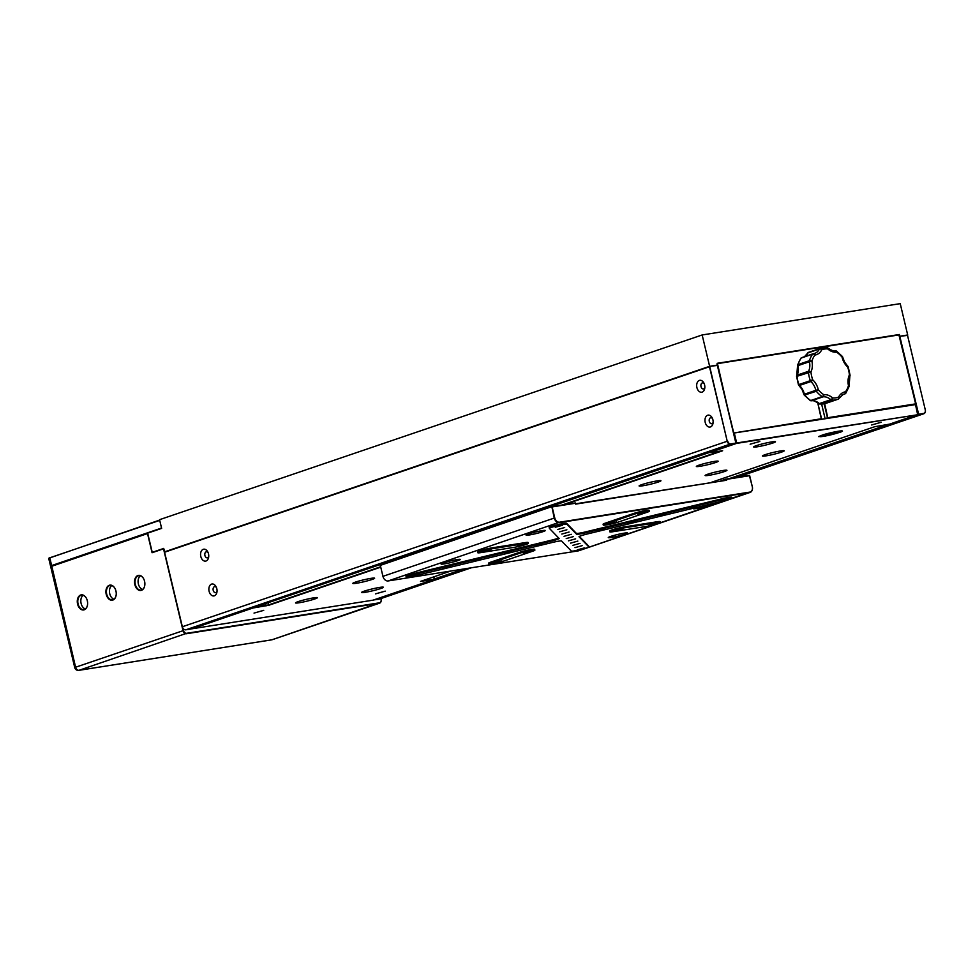 <?xml version="1.0" encoding="UTF-8"?>
<svg xmlns="http://www.w3.org/2000/svg" width="974" height="974" viewBox="0 0 974 974"><rect width="100%" height="100%" fill="white"/><g stroke="black" fill="none" stroke-linecap="round" stroke-linejoin="round"><path stroke-width="1.46" d="M752.293 486.659L749.371 475.422L725.861 479.135L726.653 480.231L575.585 504.13L575.378 503.254L552.136 506.93L554.754 517.9A5.028 3.713 71.2 0 0 559.612 522.186L749.761 492.113A5.028 3.713 71.2 0 0 752.293 486.659L749.688 475.689L726.446 479.366M752.33 486.696A5.394 3.981 -108.8 0 1 750.102 492.418A5.394 3.981 -108.8 0 1 749.615 492.54L559.466 522.612A5.394 3.981 -108.8 0 1 554.255 518.022L551.832 506.663L380.323 565.37L551.832 506.663L575.33 502.937L575.537 503.814L726.653 480.231M726.068 480.012L725.861 479.135L720.906 480.827M380.323 565.37L382.94 576.34A5.394 3.981 71.2 0 0 388.139 580.942L578.288 550.87A5.394 3.981 71.2 0 0 578.787 550.748L750.102 492.418M579.019 536.698L579.043 536.771A8.985 0.767 -13.4 0 1 579.019 536.747A8.985 0.767 -13.4 0 1 587.139 534.02L723.816 500.831A8.985 0.767 166.6 0 0 731.924 498.116A8.985 0.767 166.6 0 0 722.574 499.552L585.898 532.741A8.985 0.767 -13.4 0 1 579.554 534.044A8.985 0.767 -13.4 0 1 576.559 534.215L576.352 533.35A8.985 0.767 166.6 0 0 579.347 533.18A8.985 0.767 166.6 0 0 585.691 531.865L585.898 532.741M549.397 528.334L549.202 527.543A8.985 0.767 166.6 0 1 549.19 527.506A8.985 0.767 166.6 0 1 557.53 524.73A8.985 0.767 166.6 0 1 566.637 523.306L566.844 524.182A8.985 0.767 166.6 0 0 557.737 525.607A8.985 0.767 166.6 0 0 549.397 528.383L559.125 538.452A8.985 0.767 -13.4 0 1 559.149 538.488A8.985 0.767 -13.4 0 1 551.028 541.203L414.364 574.392A8.985 0.767 166.6 0 0 406.243 577.107A8.985 0.767 166.6 0 0 409.25 576.985A8.985 0.767 166.6 0 0 415.606 575.671L552.27 542.481A8.985 0.767 -13.4 0 1 561.608 541.008L571.324 551.041A8.985 0.767 166.6 0 0 574.319 550.882A8.985 0.767 166.6 0 0 583.755 548.764A8.985 0.767 166.6 0 0 588.783 546.852A8.985 0.767 166.6 0 0 588.759 546.816L579.043 536.771M551.028 541.203L550.821 540.339A8.985 0.767 166.6 0 0 558.613 537.916M710.728 504.008A9.886 0.84 -13.4 0 1 712.469 504.082A9.886 0.84 -13.4 0 1 706.929 506.188A9.886 0.84 -13.4 0 1 696.556 508.513A9.886 0.84 -13.4 0 1 693.245 508.659A9.886 0.84 -13.4 0 1 694.267 508.002M541.982 530.66A9.886 0.84 -13.4 0 1 545.294 530.513A9.886 0.84 -13.4 0 1 539.766 532.632A9.886 0.84 -13.4 0 1 529.381 534.957A9.886 0.84 -13.4 0 1 526.07 535.091A9.886 0.84 -13.4 0 1 531.597 532.985A9.886 0.84 -13.4 0 1 541.982 530.66M624.176 533.155A9.886 0.84 -13.4 0 1 627.487 533.009A9.886 0.84 -13.4 0 1 621.96 535.116A9.886 0.84 -13.4 0 1 611.575 537.441A9.886 0.84 -13.4 0 1 608.263 537.587A9.886 0.84 -13.4 0 1 613.803 535.481A9.886 0.84 -13.4 0 1 624.176 533.155M457.001 559.587A9.886 0.84 -13.4 0 1 460.325 559.441A9.886 0.84 -13.4 0 1 454.785 561.56A9.886 0.84 -13.4 0 1 444.412 563.885A9.886 0.84 -13.4 0 1 441.1 564.019A9.886 0.84 -13.4 0 1 446.628 561.913A9.886 0.84 -13.4 0 1 457.001 559.587M637.8 514.223L645.031 512.202L637.8 514.223M609.164 523.963L616.396 521.954L609.164 523.963M634.062 514.296L605.426 524.036A8.985 0.767 166.6 0 0 603.296 525.071A8.985 0.767 166.6 0 0 606.303 524.937A8.985 0.767 166.6 0 0 618.636 521.954L647.26 512.202A8.985 0.767 166.6 0 0 649.402 511.167A8.985 0.767 166.6 0 0 643.631 511.8A8.985 0.767 166.6 0 0 634.062 514.296L633.855 513.42L605.219 523.172A8.985 0.767 166.6 0 0 603.089 524.207L603.296 525.071M494.646 562.96L501.878 560.939L494.646 562.96M523.282 553.208L530.513 551.187L523.282 553.208M519.544 553.281L490.908 563.021A8.985 0.767 166.6 0 0 488.778 564.056A8.985 0.767 166.6 0 0 491.785 563.934A8.985 0.767 166.6 0 0 504.118 560.939L532.741 551.187A8.985 0.767 166.6 0 0 534.884 550.152A8.985 0.767 166.6 0 0 529.113 550.785A8.985 0.767 166.6 0 0 519.544 553.281L519.337 552.404L490.701 562.156A8.985 0.767 166.6 0 0 488.571 563.191L488.778 564.056M648.757 525.534L655.989 523.525L648.757 525.534M615.738 530.757L622.97 528.736L615.738 530.757M657.34 522.612L624.334 527.835A8.985 0.767 166.6 0 0 614.898 529.941A8.985 0.767 166.6 0 0 609.87 531.865A8.985 0.767 166.6 0 0 612.877 531.731L645.884 526.508A8.985 0.767 166.6 0 0 655.319 524.402A8.985 0.767 166.6 0 0 660.348 522.478A8.985 0.767 166.6 0 0 657.34 522.612L657.133 521.747L624.127 526.958A8.985 0.767 166.6 0 0 614.691 529.077A8.985 0.767 166.6 0 0 609.663 530.988L609.87 531.865M483.688 551.637L490.92 549.628L483.688 551.637M516.707 546.414L523.939 544.405L516.707 546.414M525.29 543.492L492.284 548.715A8.985 0.767 166.6 0 0 482.848 550.834A8.985 0.767 166.6 0 0 477.82 552.745A8.985 0.767 166.6 0 0 480.827 552.611L513.846 547.388A8.985 0.767 166.6 0 0 523.282 545.282A8.985 0.767 166.6 0 0 528.31 543.358A8.985 0.767 166.6 0 0 525.29 543.492L525.083 542.628L492.077 547.851A8.985 0.767 166.6 0 0 482.641 549.957A8.985 0.767 166.6 0 0 477.613 551.881L477.82 552.745M550.821 540.339L414.157 573.516A8.985 0.767 166.6 0 0 406.036 576.243L406.243 577.107M566.637 523.306L576.352 533.35M731.924 498.116L731.717 497.239A8.985 0.767 166.6 0 0 722.367 498.688L585.691 531.865M579.347 536.431L588.564 545.976A8.985 0.767 166.6 0 0 588.564 545.976A8.985 0.767 166.6 0 0 588.552 545.939M649.402 511.167L649.195 510.291A8.985 0.767 166.6 0 0 643.424 510.936A8.985 0.767 166.6 0 0 633.855 513.42M534.884 550.152L534.665 549.275A8.985 0.767 166.6 0 0 528.906 549.92A8.985 0.767 166.6 0 0 519.337 552.404M660.348 522.478L660.141 521.614A8.985 0.767 166.6 0 0 657.133 521.747M528.31 543.358L528.103 542.494A8.985 0.767 166.6 0 0 525.083 542.628M549.397 528.383A8.985 0.767 166.6 0 0 549.409 528.419L549.19 527.506M566.844 524.182L576.559 534.215M720.322 501.172L727.554 499.151L720.322 501.172M577.18 549.908L584.412 547.887L577.18 549.908M412.124 576.011L419.356 573.99L412.124 576.011M555.265 527.275L562.497 525.254L555.265 527.275M566.223 538.585L573.455 536.577L566.223 538.585M689.507 508.647L696.739 506.638L689.507 508.647M572.797 545.379L580.029 543.358L572.797 545.379M658.68 516.135L665.912 514.126L658.68 516.135M574.989 547.644L582.221 545.623L574.989 547.644M442.939 568.524L450.171 566.503L442.939 568.524M557.457 529.539L564.689 527.518L557.457 529.539M559.648 531.804L566.88 529.783L559.648 531.804M561.84 534.056L569.072 532.048L561.84 534.056M504.581 553.561L511.813 551.54L504.581 553.561M473.766 561.036L480.998 559.027L473.766 561.036M570.606 543.115L577.838 541.094L570.606 543.115M568.414 540.85L575.646 538.841L568.414 540.85M597.038 531.11L604.27 529.089L597.038 531.11M535.408 546.073L542.64 544.052L535.408 546.073M564.031 536.321L571.263 534.312L564.031 536.321M627.865 523.622L635.097 521.601L627.865 523.622M727.724 441.137A3.239 2.386 71.2 0 0 730.841 443.888L185.815 629.813L190.831 629.021L735.723 443.523L730.695 444.314A3.592 2.654 -108.8 0 1 727.225 441.246L709.656 366.346L717.363 365.445L709.656 366.346L164.582 552.234L182.345 626.745L727.225 441.246L709.474 366.735L164.582 552.234M730.841 443.888L735.869 443.097L717.363 365.445L735.894 443.133M185.815 629.813A3.592 2.654 -108.8 0 1 182.345 626.745M200.802 556.458A6.039 4.03 -99 0 0 204.905 561.134A6.039 4.03 -99 0 0 208.643 557.213A6.039 4.03 -99 0 0 208.497 553.841A6.039 4.03 -99 0 0 207.815 551.966A6.039 4.03 -99 0 0 202.629 549.616A6.039 4.03 -99 0 0 200.802 556.458M208.156 552.708A3.056 2.045 -99 0 0 206.366 551.795A3.056 2.045 -99 0 0 204.905 555.472A3.056 2.045 -99 0 0 207.328 557.822A3.056 2.045 -99 0 0 208.728 556.398M209.106 591.291A6.039 4.03 -99 0 0 213.209 595.954A6.039 4.03 -99 0 0 216.946 592.034A6.039 4.03 -99 0 0 216.8 588.661A6.039 4.03 -99 0 0 216.106 586.786A6.039 4.03 -99 0 0 210.92 584.437A6.039 4.03 -99 0 0 209.106 591.291M216.447 587.541A3.056 2.045 -99 0 0 214.67 586.616A3.056 2.045 -99 0 0 213.196 590.293A3.056 2.045 -99 0 0 215.619 592.642A3.056 2.045 -99 0 0 217.032 591.218M705.213 422.399A6.039 4.03 -99 0 0 709.303 427.075A6.039 4.03 -99 0 0 713.041 423.154A6.039 4.03 -99 0 0 712.907 419.782A6.039 4.03 -99 0 0 712.213 417.895A6.039 4.03 -99 0 0 707.027 415.545A6.039 4.03 -99 0 0 705.213 422.399M712.554 418.65A3.056 2.045 -99 0 0 710.764 417.724A3.056 2.045 -99 0 0 709.303 421.401A3.056 2.045 -99 0 0 711.726 423.751A3.056 2.045 -99 0 0 713.138 422.326M696.909 387.579A6.039 4.03 -99 0 0 701.012 392.242A6.039 4.03 -99 0 0 704.75 388.322A6.039 4.03 -99 0 0 704.604 384.949A6.039 4.03 -99 0 0 703.922 383.074A6.039 4.03 -99 0 0 698.735 380.724A6.039 4.03 -99 0 0 696.909 387.579M704.251 383.817A3.056 2.045 -99 0 0 702.473 382.904A3.056 2.045 -99 0 0 701 386.581A3.056 2.045 -99 0 0 703.423 388.93A3.056 2.045 -99 0 0 704.835 387.506M836.861 431.981L823.907 436.011L836.824 431.823M824.71 436.23L818.562 436.596L823.018 434.818A12.577 1.071 -13.4 0 1 832.173 432.432C841.573 430.471 844.47 430.338 840.854 432.018L824.71 436.23M842.473 431.214L840.854 432.018M717.217 363.679L899.355 334.496L918.616 414.193L731.644 478.222M733.507 433.077L821.52 418.71L733.763 432.992L717.314 365.128M898.856 334.618L915.633 403.869L899.172 334.886L717.473 363.619L733.41 432.687M915.633 403.869L827.985 417.688L915.231 404.332M821.374 419.137L817.697 402.676M817.722 402.688L821.557 418.747M824.649 403.686L827.839 418.114M825.514 418.479L827.498 417.809L824.15 403.784M159.724 520.384L49.552 557.883L48.7 558.297L50.526 565.955L161.55 528.042L159.724 520.384M48.712 558.272L159.651 520.079M50.538 565.979L147.671 533.192L50.977 566.247M925.3 409.932L907.549 335.409L899.806 336.274L907.512 335.373L925.3 409.932A3.592 2.654 -108.8 0 1 923.815 413.743A3.592 2.654 -108.8 0 1 923.486 413.828L918.129 414.315L899.623 336.663M917.837 414.413L923.632 413.402A3.239 2.386 71.2 0 0 925.263 409.896M466.169 568.597L373.687 599.935L378.825 599.254A3.592 2.654 71.2 0 0 379.154 599.168A3.592 2.654 71.2 0 0 379.47 599.034M434.331 579.019L463.843 568.974M729.319 478.587L889.116 424.189M380.749 567.16L268.909 605.231L253.009 607.995L191.854 628.814L373.018 600.167L434.173 579.347L420.512 581.405L450.852 571.02M254.421 607.374L268.556 604.927L380.651 566.771M561.888 505.068L721.685 450.67M711.373 482.337L874.749 426.709L890.65 423.946L917.678 414.741L736.514 443.401L709.486 452.593L722.635 450.767L564.214 504.702M421.864 580.894L434.173 579.347L433.82 576.827M433.844 576.815L434.355 578.958M735.869 443.194L736.661 442.975L734.019 432.955L915.499 404.575L733.519 433.126M917.861 414.352L915.499 404.575L917.678 414.741L736.661 442.975L734.335 433.223L733.592 433.43M254.031 613.084L263.723 610.345L254.031 613.084M375.514 593.872L385.205 591.133L375.514 593.872M871.62 424.993L881.312 422.241L871.62 424.993M750.138 444.205L759.83 441.453L750.138 444.205M365.323 592.289A11.225 0.962 166.6 0 0 377.108 589.647A11.225 0.962 166.6 0 0 383.403 587.249A11.225 0.962 166.6 0 0 379.629 587.419A11.225 0.962 166.6 0 0 367.843 590.061A11.225 0.962 166.6 0 0 361.561 592.46A11.225 0.962 166.6 0 0 365.323 592.289M299.298 602.736A11.225 0.962 166.6 0 0 311.096 600.094A11.225 0.962 166.6 0 0 317.378 597.695A11.225 0.962 166.6 0 0 313.616 597.866A11.225 0.962 166.6 0 0 301.818 600.508A11.225 0.962 166.6 0 0 295.536 602.906A11.225 0.962 166.6 0 0 299.298 602.736M356.557 583.243A11.225 0.962 166.6 0 0 368.355 580.601A11.225 0.962 166.6 0 0 374.637 578.203A11.225 0.962 166.6 0 0 370.875 578.373A11.225 0.962 166.6 0 0 359.077 581.003A11.225 0.962 166.6 0 0 352.795 583.402A11.225 0.962 166.6 0 0 356.557 583.243M708.877 475.336A11.225 0.962 166.6 0 0 720.675 472.694A11.225 0.962 166.6 0 0 726.957 470.296A11.225 0.962 166.6 0 0 723.195 470.466A11.225 0.962 166.6 0 0 711.397 473.096A11.225 0.962 166.6 0 0 705.115 475.495A11.225 0.962 166.6 0 0 708.877 475.336M642.864 485.77A11.225 0.962 166.6 0 0 654.65 483.141A11.225 0.962 166.6 0 0 660.932 480.742A11.225 0.962 166.6 0 0 657.17 480.9A11.225 0.962 166.6 0 0 645.385 483.542A11.225 0.962 166.6 0 0 639.09 485.941A11.225 0.962 166.6 0 0 642.864 485.77M766.136 455.844A11.225 0.962 166.6 0 0 777.934 453.202A11.225 0.962 166.6 0 0 784.216 450.804A11.225 0.962 166.6 0 0 780.454 450.962A11.225 0.962 166.6 0 0 768.669 453.604A11.225 0.962 166.6 0 0 762.374 456.002A11.225 0.962 166.6 0 0 766.136 455.844M700.123 466.278A11.225 0.962 166.6 0 0 711.909 463.636A11.225 0.962 166.6 0 0 718.203 461.238A11.225 0.962 166.6 0 0 714.429 461.408A11.225 0.962 166.6 0 0 702.644 464.05A11.225 0.962 166.6 0 0 696.349 466.449A11.225 0.962 166.6 0 0 700.123 466.278M823.407 436.352A11.225 0.962 166.6 0 0 835.193 433.71A11.225 0.962 166.6 0 0 841.487 431.312A11.225 0.962 166.6 0 0 837.713 431.47A11.225 0.962 166.6 0 0 825.928 434.112A11.225 0.962 166.6 0 0 819.633 436.51A11.225 0.962 166.6 0 0 823.407 436.352M757.382 446.786A11.225 0.962 166.6 0 0 769.168 444.144A11.225 0.962 166.6 0 0 775.462 441.746A11.225 0.962 166.6 0 0 771.688 441.916A11.225 0.962 166.6 0 0 759.903 444.558A11.225 0.962 166.6 0 0 753.62 446.956A11.225 0.962 166.6 0 0 757.382 446.786M141.474 590.317A7.634 5.101 81 0 1 134.838 584.57A7.634 5.101 81 0 1 137.943 575.512A7.634 5.101 81 0 1 143.702 578.873A7.634 5.101 81 0 1 144.749 585.52A7.634 5.101 81 0 1 141.474 590.317M143.738 578.946A7.281 4.858 -99 0 0 138.832 575.683A7.281 4.858 -99 0 0 138.296 575.817A7.281 4.858 -99 0 0 135.24 584.035A7.281 4.858 -99 0 0 141.108 590.061A7.281 4.858 -99 0 0 141.656 589.927A7.281 4.858 -99 0 0 144.761 585.435M112.838 600.057A7.634 5.101 81 0 1 106.215 594.31A7.634 5.101 81 0 1 109.307 585.264A7.634 5.101 81 0 1 115.066 588.625A7.634 5.101 81 0 1 116.125 595.272A7.634 5.101 81 0 1 112.838 600.057M115.115 588.698A7.281 4.858 -99 0 0 110.208 585.435A7.281 4.858 -99 0 0 109.66 585.569A7.281 4.858 -99 0 0 106.616 593.787A7.281 4.858 -99 0 0 112.473 599.801A7.281 4.858 -99 0 0 113.021 599.667A7.281 4.858 -99 0 0 116.137 595.187M84.214 609.809A7.634 5.101 81 0 1 77.579 604.063A7.634 5.101 81 0 1 80.684 595.004A7.634 5.101 81 0 1 86.442 598.365A7.634 5.101 81 0 1 87.49 605.012A7.634 5.101 81 0 1 84.214 609.809M86.479 598.438A7.281 4.858 -99 0 0 81.573 595.175A7.281 4.858 -99 0 0 81.025 595.309A7.281 4.858 -99 0 0 77.981 603.539A7.281 4.858 -99 0 0 83.849 609.554A7.281 4.858 -99 0 0 84.385 609.42A7.281 4.858 -99 0 0 87.502 604.927M152.492 552.258L163.681 548.447L152.078 552.721L147.512 533.569L50.697 566.625L74.754 667.64A3.592 3.592 0 0 0 78.809 670.356A3.592 2.398 81 0 0 79.077 670.295L271.868 639.808A3.592 2.398 81 0 1 271.6 639.869A3.592 2.398 81 0 1 271.32 639.894M182.966 628.23L183.514 630.543A3.239 2.386 71.2 0 0 186.643 633.295L379.434 602.809A3.239 2.386 71.2 0 0 381.053 599.302A3.592 2.654 -108.8 0 1 379.617 603.149A3.592 2.654 -108.8 0 1 379.288 603.235L186.497 633.721A3.592 2.654 -108.8 0 1 183.027 630.665L163.522 548.825L152.078 552.721M381.053 599.302L380.883 598.584L381.053 599.302M113.934 599.193A7.281 4.858 81 0 1 109.575 592.898A7.281 4.858 81 0 1 111.779 585.557M85.31 608.945A7.281 4.858 81 0 1 80.952 602.638A7.281 4.858 81 0 1 83.155 595.309M142.569 589.453A7.281 4.858 81 0 1 138.211 583.146A7.281 4.858 81 0 1 140.414 575.817M842.193 394.799L844.738 393.934A1.802 1.193 -98.1 0 0 845.481 391.804A25.154 18.591 71.2 0 0 848.464 385.68A15.267 11.286 -108.8 0 1 849.413 374.905A25.154 18.591 71.2 0 0 847.648 367.052A15.267 11.286 -108.8 0 1 844.178 362.62A15.267 11.286 -108.8 0 1 842.072 357.154L842.68 357.141A1.802 1.802 0 0 0 842.303 356.387L836.447 351.054A1.802 0.864 -56.2 0 0 835.96 351.005M800.701 358.736A1.802 1.071 36.1 0 1 800.835 358.286A1.802 1.071 36.1 0 1 801.188 358.042A26.943 19.918 71.2 0 0 797.998 364.593L809.443 360.697A1.802 0.84 16.8 0 1 811.902 361.184A15.267 11.286 -108.8 0 1 810.952 371.958A25.154 18.591 71.2 0 0 812.718 379.811A15.267 11.286 -108.8 0 1 818.294 389.722A25.154 18.591 71.2 0 0 823.773 394.714A15.267 11.286 -108.8 0 1 832.6 397.94A25.154 18.591 71.2 0 0 838.577 397.136A15.267 11.286 -108.8 0 1 845.481 391.804A1.802 1.071 -143.9 0 1 845.785 393.252L849.048 386.593A1.802 1.802 0 0 0 849.072 385.692L849.888 376.074A1.802 1.802 0 0 0 850.046 375.124L848.196 366.845A1.802 1.802 0 0 0 847.721 366.114A1.802 0.718 -47.3 0 1 847.648 367.052L848.196 366.845M842.303 356.387L842.072 357.154A25.154 18.591 71.2 0 0 836.593 352.162A15.267 11.286 -108.8 0 1 827.766 348.923A25.154 18.591 71.2 0 0 821.788 349.727A15.267 11.286 -108.8 0 1 814.885 355.06A1.802 1.071 -143.9 0 0 812.645 354.134L801.188 358.042A1.802 1.327 71.2 0 1 801.699 357.653A1.802 1.802 0 0 0 800.835 358.286L797.584 364.958A1.802 1.802 0 0 0 797.548 365.859L797.974 365.64A13.478 9.959 -108.8 0 1 797.134 375.148A1.802 1.327 71.2 0 0 796.988 376.134A26.943 19.918 71.2 0 0 798.875 384.56A1.802 1.327 71.2 0 0 799.447 385.461A13.478 9.959 -108.8 0 1 802.503 389.369A13.478 9.959 -108.8 0 1 804.366 394.19A1.802 1.327 71.2 0 0 804.841 395.164A26.943 19.918 71.2 0 0 810.709 400.521A1.802 1.327 71.2 0 0 811.549 400.74A13.478 9.959 -108.8 0 1 819.341 403.589A1.802 1.327 71.2 0 0 820.169 403.979A26.943 19.918 71.2 0 0 826.269 403.236A26.943 19.918 71.2 0 0 826.585 403.126M814.885 355.06A1.802 1.193 -98.1 0 0 813.485 353.672L813.485 353.672A1.802 1.193 -98.1 0 0 813.339 353.708A1.802 1.327 71.2 0 0 812.645 354.134A26.943 19.918 -108.8 0 0 809.443 360.697A1.802 1.327 71.2 0 0 809.418 361.744L811.902 361.184A25.154 18.591 71.2 0 1 814.885 355.06M809.211 352.113A26.943 19.918 71.2 0 0 808.895 352.211A26.943 19.918 71.2 0 0 808.59 352.32L808.578 352.332A1.802 1.205 -110.1 0 0 808.578 352.332L820.047 348.424A1.802 1.205 -110.1 0 1 821.788 349.727A1.802 0.974 -153.7 0 0 819.426 348.996L807.982 352.905A1.802 0.974 -153.7 0 0 807.58 353.221L804.5 356.691M796.574 376.427L798.424 384.706L810.319 380.664A26.943 19.918 -108.8 0 1 808.432 372.238A1.802 1.327 71.2 0 1 808.59 371.24A1.802 0.962 25.6 0 1 810.952 371.958L796.574 376.427A1.802 1.802 0 0 1 796.744 375.465A1.802 0.962 25.6 0 1 797.134 375.148L808.59 371.24A13.478 9.959 71.2 0 0 809.418 361.744L797.974 365.64A1.802 1.327 71.2 0 1 797.998 364.593A1.802 0.84 -163.2 0 0 797.584 364.958M835.071 350.798A1.802 1.193 -97.2 0 1 835.229 350.762L835.229 350.762A1.802 1.802 0 0 1 836.447 351.054A1.802 0.864 -56.2 0 1 836.593 352.162A1.802 1.193 -97.2 0 0 835.229 350.762C834.243 351.504 831.772 350.579 827.827 347.986A1.802 0.731 -47.9 0 1 827.766 348.923A1.802 1.157 -85.6 0 0 826.768 347.523L826.768 347.523A1.802 1.157 -85.6 0 0 826.451 347.572A26.943 19.918 -108.8 0 0 820.351 348.315L808.578 352.332A1.802 1.205 -110.1 0 0 808.396 352.418M813.607 353.659A13.478 9.959 71.2 0 0 814.69 353.379A13.478 9.959 71.2 0 0 819.426 348.996A1.802 1.327 71.2 0 1 820.047 348.424A26.943 19.918 -108.8 0 1 820.351 348.315L826.768 347.523A1.802 1.802 0 0 1 827.827 347.986A1.802 0.731 -47.9 0 0 827.413 347.913M798.899 385.424L802.016 389.417L803.94 394.409L815.822 390.294A13.478 9.959 71.2 0 0 810.904 381.564A1.802 0.718 -47.3 0 0 812.718 379.811L810.319 380.664A1.802 1.327 71.2 0 0 810.904 381.564L799.447 385.461A1.802 0.718 -47.3 0 1 798.899 385.424A1.802 1.802 0 0 1 798.424 384.706M804.317 395.152L810.173 400.497A1.802 0.864 -56.2 0 0 810.709 400.521L822.166 396.625A26.943 19.918 -108.8 0 1 816.297 391.268A1.802 1.327 71.2 0 1 815.822 390.294L818.294 389.722L816.297 391.268L804.317 395.152A1.802 1.802 0 0 1 803.94 394.409M810.173 400.497A1.802 1.802 0 0 0 811.391 400.777C812.377 400.034 814.848 400.971 818.793 403.565A1.802 0.731 -47.9 0 0 819.341 403.589L830.798 399.693A13.478 9.959 71.2 0 0 823.006 396.844A1.802 1.327 71.2 0 1 822.166 396.625A1.802 0.864 -56.2 0 0 823.773 394.714A1.802 1.193 -97.2 0 1 823.006 396.844L811.549 400.74A1.802 1.193 -97.2 0 1 811.391 400.777L811.391 400.777A1.802 1.193 -97.2 0 1 810.66 400.533M838.638 398.646A1.802 0.974 -153.7 0 0 839.04 398.329A1.802 0.974 -153.7 0 0 838.577 397.136A1.802 1.205 -110.1 0 1 838.054 399.218L838.054 399.218A1.802 1.205 -110.1 0 1 838.03 399.218A26.943 19.918 -108.8 0 1 837.725 399.328A26.943 19.918 -108.8 0 1 831.626 400.083A1.802 1.327 71.2 0 1 830.798 399.693A1.802 0.731 -47.9 0 0 832.6 397.94A1.802 1.157 -85.6 0 1 831.626 400.083L820.169 403.979A1.802 1.157 -85.6 0 1 819.865 404.015L819.865 404.015A1.802 1.157 -85.6 0 1 819.219 403.626M849.888 376.074A1.802 0.962 25.6 0 0 849.413 374.905L850.046 375.124M849.048 386.593A1.802 0.84 16.8 0 0 848.464 385.68L849.072 385.692M845.432 393.508A1.802 1.071 -143.9 0 0 845.785 393.252A1.802 1.802 0 0 1 844.921 393.898A1.802 1.327 71.2 0 0 845.432 393.508M164.959 551.808L163.669 548.399M152.224 552.295L147.658 533.143L161.635 528.383L159.553 519.678L702.157 334.959L900.232 303.644L907.695 334.983L899.769 336.237M899.355 334.496L717.132 363.314L717.095 365.201M717.546 365.055L709.62 366.309L164.509 551.881M709.62 366.309L702.157 334.959M749.761 492.113L578.288 550.87M559.612 522.186L388.139 580.942M554.754 517.9L382.94 576.34M492.077 547.851L492.284 548.715M624.127 526.958L624.334 527.835M490.701 562.156L490.908 563.021M605.219 523.172L605.426 524.036M414.157 573.516L414.364 574.392M722.367 498.688L722.574 499.552M821.618 404.064L825.075 418.552M49.735 557.493L75.607 667.227L74.754 667.64M923.632 413.402L736.673 477.43M378.825 599.254L471.185 567.805M265.951 605.95L265.622 603.563M268.909 605.231L268.033 602.736M186.643 633.295L79.077 670.295A3.592 2.654 -108.8 0 1 75.607 667.227L183.514 630.543M272.501 639.589A3.592 2.654 -108.8 0 1 272.196 639.723A3.592 2.654 -108.8 0 1 271.868 639.808L379.434 602.809M812.986 353.83L801.882 357.604A1.802 1.327 71.2 0 0 801.699 357.653L813.156 353.745A1.802 1.802 0 0 1 813.485 353.672L814.69 353.379M807.58 353.221A1.802 1.802 0 0 1 808.578 352.332A1.802 1.327 71.2 0 0 807.982 352.905A13.478 9.959 -108.8 0 1 804.585 356.667M842.12 394.847L844.921 393.898A1.802 1.327 71.2 0 1 844.738 393.934A13.478 9.959 71.2 0 0 843.387 394.263L839.04 398.329A1.802 1.802 0 0 1 838.054 399.218L826.269 403.236L819.865 404.015A1.802 1.802 0 0 1 818.793 403.565M379.154 599.168L471.355 567.781M736.831 477.406L923.815 413.743M78.809 670.356L271.6 639.869A3.592 3.592 0 0 0 272.196 639.723L379.617 603.149M796.744 375.465L797.548 365.859M842.68 357.141L844.604 362.133L847.721 366.114"/></g></svg>
